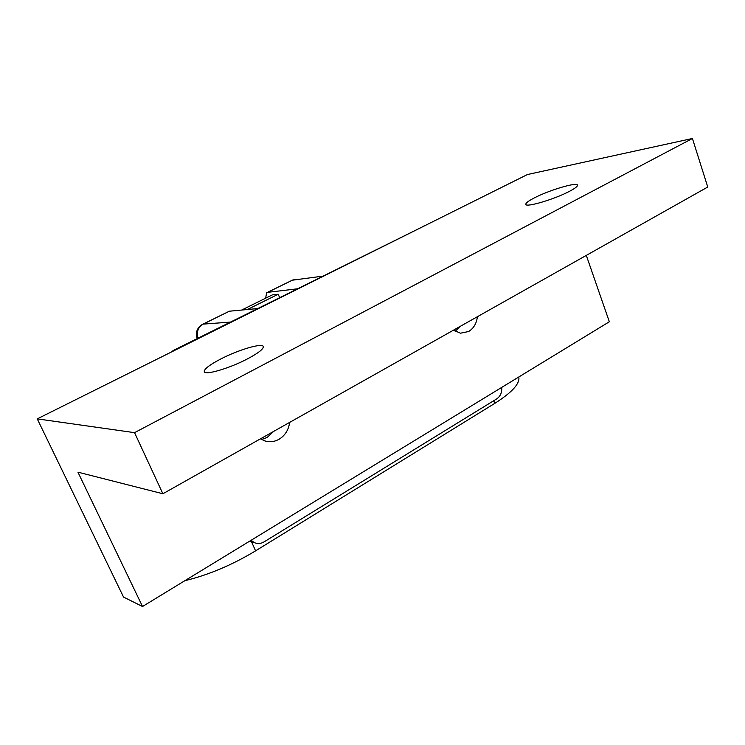 <?xml version="1.0" encoding="UTF-8"?>
<svg xmlns="http://www.w3.org/2000/svg" width="745" height="745" viewBox="0 0 745 745"><rect width="100%" height="100%" fill="white"/><g stroke="black" fill="none" stroke-linecap="round" stroke-linejoin="round"><path stroke-width="1.12" d="M247.629 358.792C258.357 353.074 263.572 349.005 263.292 346.602C262.585 342.626 238.326 349.805 220.595 359.071C209.559 364.864 204.111 369.054 204.27 371.634C204.707 375.629 229.6 368.356 247.629 358.792M569.571 191.269C574.963 188.429 577.599 186.418 577.477 185.226C577.515 181.678 548.888 190.217 534.128 198.012C528.494 200.936 525.728 203.022 525.821 204.279C525.402 207.874 554.55 199.297 569.571 191.269M260.461 438.833L264.838 440.919C269.699 442.362 274.402 441.832 278.947 439.327C285.028 435.611 288.594 429.958 289.647 422.396M453.463 330.175L460.494 333.192L468.605 331.534C473.606 328.452 476.539 323.507 477.415 316.69M692.422 138.486L134.547 432.659L37.25 418.876L527.404 174.544L692.422 138.486L707.75 187.023L162.876 493.767L134.547 432.659M37.25 418.876L123.54 597.08L142.528 606.514L77.927 472.162L162.876 493.767M142.528 606.514L609.336 321.756L586.306 255.395M184.844 580.7C208.535 574.954 232.114 565.008 255.582 550.853L494.764 403.39C512.057 392.392 520.066 383.582 518.799 376.979M501.739 387.391C502.037 392.494 500.389 396.312 496.803 398.836L264.149 541.848C260.871 543.766 257.584 544.008 254.296 542.602L251.121 540.265M265.639 298.186L266.617 292.766L267.66 292.338L296.938 288.864M257.342 308.588L229.348 311.214L202.91 324.159M197.248 338.528C195.302 332.615 196.959 327.94 202.212 324.503L203.152 324.122C198.03 327.279 196.298 331.963 197.984 338.165M267.66 292.338L292.273 280.213L296.324 279.356M322.343 276.209L292.273 280.213L267.399 292.385M241.65 310.06L272.26 294.908L278.211 294.228L279.58 297.506M278.211 294.228L247.396 309.52M460.103 326.44L455.204 331.357M273.704 431.374L267.11 437.483L261.57 439.503M255.582 550.853L251.521 541.783M493.749 400.708L494.764 403.39M175.056 350.187L173.827 350.215L425.889 225.148M173.566 350.355L170.95 352.227M249.501 541.252L251.568 541.792M426.838 224.673L173.781 350.224M230.214 322.101L203.152 324.122L229.348 311.214M249.594 541.196L254.296 542.602M173.604 350.308L170.735 352.338M424.212 225.456L424.948 225.148M292.003 280.26L293.26 279.803"/></g></svg>
